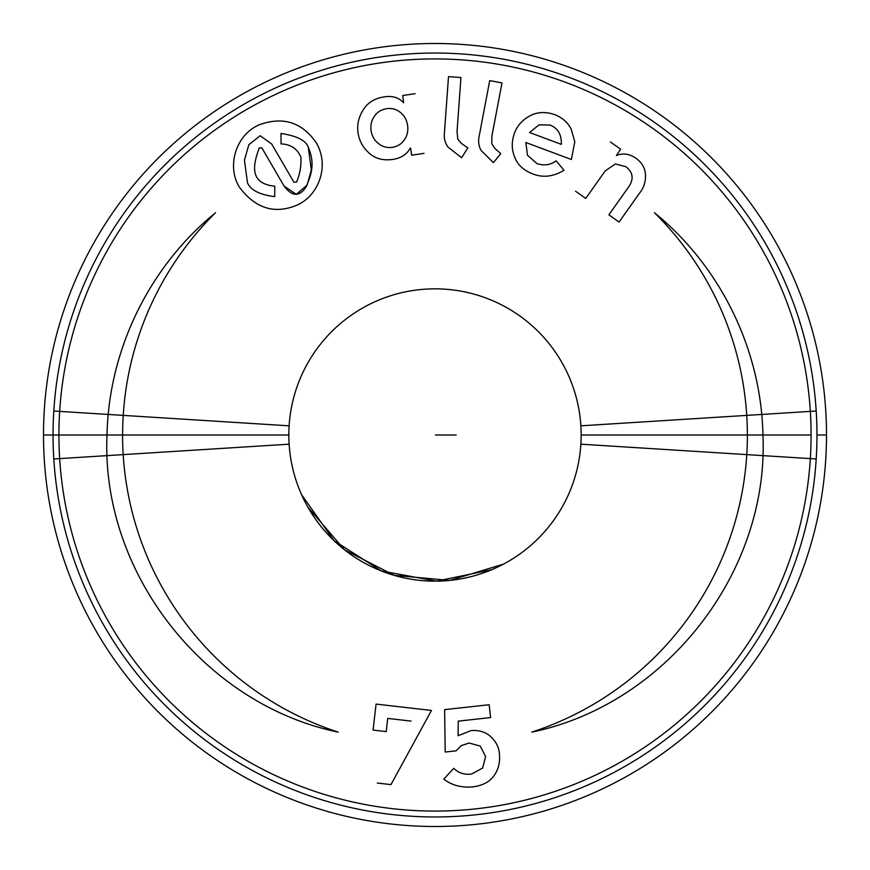 <?xml version="1.0" encoding="UTF-8"?>
<svg xmlns="http://www.w3.org/2000/svg" width="870" height="870" viewBox="0 0 870 870"><rect width="100%" height="100%" fill="white"/><g stroke="black" fill="none" stroke-linecap="round" stroke-linejoin="round"><path stroke-width="1.3" d="M747.384 435A312.406 312.406 0 0 1 531.82 732.116C666.376 704.254 769.102 572.145 762.946 435L811.079 435A376.079 376.079 0 0 1 435 811.079A376.079 376.079 0 0 1 58.921 435L107.01 435C100.855 572.134 203.591 704.265 338.158 732.116A312.406 312.406 0 0 1 122.572 435L288.84 435L122.572 435A312.406 312.406 0 0 0 338.158 732.116C203.591 704.265 100.855 572.134 107.01 435L58.921 435A376.079 376.079 0 0 1 435 58.921A376.079 376.079 0 0 1 811.079 435L762.946 435C761.163 349.37 720.436 266.34 654.425 212.737C720.436 266.34 761.163 349.37 762.946 435C769.102 572.145 666.376 704.254 531.82 732.116A312.406 312.406 0 0 0 747.384 435L581.16 435L747.384 435M445.19 752.039L456.087 750.832L461.22 745.623L469.126 743.013L480.251 746.09L485.634 756.519L482.643 768.025L471.573 774.061C464.275 774.898 458.349 772.984 453.792 768.308L443.776 779.15C451.671 785.24 461.307 787.828 472.682 786.893C482.98 785.556 490.245 781.575 494.475 774.974C498.434 769.254 500.087 762.49 499.456 754.692C499.162 747.199 495.759 740.761 489.244 735.346C484.209 731.594 478.163 730.006 471.127 730.582L458.098 735.726L458.262 721.132L490.582 717.565L489.168 704.733L444.624 709.648L445.19 752.039L444.624 709.648L489.168 704.733L490.582 717.565L458.262 721.132L458.098 735.726L471.127 730.582C478.163 730.006 484.209 731.594 489.244 735.346C495.759 740.761 499.162 747.199 499.456 754.692C500.087 762.49 498.434 769.254 494.475 774.974C490.245 781.575 482.98 785.556 472.682 786.893C461.307 787.828 451.671 785.24 443.776 779.15L453.792 768.308C458.349 772.984 464.275 774.898 471.573 774.061L482.643 768.025L485.634 756.519L480.251 746.09L469.126 743.013L461.22 745.623L456.087 750.832L445.19 752.039M373.089 730.093L386.215 731.605L387.726 718.413L411.01 721.089L387.726 718.413L386.215 731.605L373.089 730.093L376.068 704.091L373.089 730.093M377.308 783.043L390.978 784.609L431.476 710.442L376.068 704.091L431.476 710.442L390.978 784.609L377.308 783.043M215.51 212.726A312.384 312.384 0 0 0 122.616 435A312.384 312.384 0 0 1 215.51 212.726M215.532 212.748C149.531 266.35 108.804 349.37 107.01 435C108.804 349.37 149.531 266.35 215.532 212.748M371.077 130.707C370.359 125.149 371.523 120.277 374.546 116.08C377.254 112.078 381.288 109.62 386.628 108.696C391.533 107.923 396.057 109.12 400.2 112.284C404.267 115.449 406.725 119.777 407.573 125.269C408.367 130.794 407.29 135.622 404.365 139.766C401.722 143.855 397.742 146.377 392.392 147.356C387.03 148.02 382.43 146.78 378.591 143.637C374.557 140.581 372.055 136.275 371.077 130.707C370.359 125.149 371.523 120.277 374.546 116.08C377.254 112.078 381.288 109.62 386.628 108.696C391.533 107.923 396.057 109.12 400.2 112.284C404.267 115.449 406.725 119.777 407.573 125.269C408.367 130.794 407.29 135.622 404.365 139.766C401.722 143.855 397.742 146.377 392.392 147.356C387.03 148.02 382.43 146.78 378.591 143.637C374.557 140.581 372.055 136.275 371.077 130.707M529.591 132.523L539.074 124.791L550.047 125.062C557.964 128.238 561.705 134.676 561.302 144.366L529.591 132.523L539.074 124.791L550.047 125.062C557.964 128.238 561.705 134.676 561.302 144.366L529.591 132.523M308.306 147.367C316.321 165.572 309.437 178.339 306.262 186.658C299.541 196.99 292.146 196.805 284.088 186.093L261.837 147.824L259.195 148.063C254.399 161.548 247.036 183.418 274.735 186.213L274.779 196.653C259.641 194.739 250.549 190.106 247.482 182.743L244.437 160.113L248.853 144.725L260.163 135.742L271.701 144.018L293.951 182.287L296.594 182.047C299.911 174.098 301.357 165.811 300.922 157.198C297.388 148.748 290.765 144.311 281.043 143.898L281.01 133.458C296.964 135.894 306.055 140.527 308.306 147.367C306.055 140.527 296.964 135.894 281.01 133.458L281.043 143.898C290.765 144.311 297.388 148.748 300.922 157.198C301.357 165.811 299.911 174.098 296.594 182.047L293.951 182.287L271.701 144.018L260.163 135.742L248.853 144.725L244.437 160.113L247.482 182.743C250.549 190.106 259.641 194.739 274.779 196.653L274.735 186.213C247.036 183.418 254.399 161.548 259.195 148.063L261.837 147.824L284.088 186.093L296.289 194.336L307.012 185.212L311.34 170.042L308.306 147.367M654.447 212.715A312.352 312.352 0 0 1 747.352 435A312.352 312.352 0 0 0 654.447 212.715M411.662 155.197L424.005 153.348L411.662 155.197L410.586 147.965L411.662 155.197M415.11 93.677L402.767 95.515L403.615 102.834C398.96 97.516 392.403 95.537 383.942 96.907C374.459 98.419 367.51 102.79 363.127 110.044C358.636 117.069 356.928 124.606 358.005 132.664C359.245 140.809 362.931 147.595 369.076 153.011C375.079 158.59 382.92 160.732 392.609 159.46C400.961 158.242 406.877 154.425 410.346 147.998L410.346 147.998C406.877 154.425 400.961 158.242 392.609 159.46C382.92 160.732 375.079 158.59 369.076 153.011C362.931 147.595 359.245 140.809 358.005 132.664C356.928 124.606 358.636 117.069 363.127 110.044C367.51 102.79 374.459 98.419 383.942 96.907C392.403 95.537 398.96 97.516 403.615 102.834L402.767 95.515L415.11 93.677M457.044 131.392L460.959 77.528L448.507 76.625L444.429 132.86C443.841 138.286 445.059 143.039 448.061 147.128L461.611 157.731L467.875 147.922L461.426 143.43L457.761 139.08L457.044 131.392L460.959 77.528L448.507 76.625L444.429 132.86C443.841 138.286 445.059 143.039 448.061 147.128L461.611 157.731L467.875 147.922L461.426 143.43L457.761 139.08L457.044 131.392M501.99 82.922L489.723 80.595L479.218 135.981C478.011 141.31 478.674 146.171 481.186 150.575L493.421 162.657L500.772 153.642L494.889 148.433L491.746 143.691L491.92 135.981L502.001 82.922L491.909 135.97L491.746 143.691L494.889 148.433L500.772 153.642L493.421 162.657L481.186 150.575C478.674 146.171 478.011 141.31 479.218 135.981L489.723 80.595L501.99 82.922M556.126 160.83C550.677 164.941 544.315 165.887 537.062 163.669L527.481 155.262L525.861 142.506L571.372 159.504L574.787 141.777L571.264 129.38C568.164 122.974 562.955 118.168 555.636 114.97C546.142 111.501 537.595 111.784 529.993 115.797C522.381 119.908 517.171 125.78 514.377 133.404C511.473 141.81 511.56 149.64 514.616 156.904C517.476 164.843 523.773 170.607 533.528 174.196C543.543 177.871 553.701 176.556 563.977 170.259L556.126 160.83C550.677 164.941 544.315 165.887 537.062 163.669L527.481 155.262L525.861 142.506L571.372 159.504L574.787 141.777L571.264 129.38C568.164 122.974 562.955 118.168 555.636 114.97C546.142 111.501 537.595 111.784 529.993 115.797C522.381 119.908 517.171 125.78 514.377 133.404C511.473 141.81 511.56 149.64 514.616 156.904C517.476 164.843 523.773 170.607 533.528 174.196C543.543 177.871 553.701 176.556 563.977 170.259L556.126 160.83M575.538 191.215L585.727 198.425L605.259 170.857L615.394 163.962L625.889 166.703C633.273 172.456 634.067 179.372 628.27 187.463L608.869 214.836L619.059 222.057L640.113 192.346C644.202 187.104 645.964 180.819 645.366 173.5C644.757 167.529 641.734 162.527 636.274 158.47C629.673 153.794 623.05 152.826 616.406 155.545L620.614 149.194L610.425 141.984L620.614 149.194L616.406 155.545C623.05 152.826 629.673 153.794 636.274 158.47C641.734 162.527 644.757 167.529 645.366 173.5C645.964 180.819 644.202 187.104 640.113 192.346L619.059 222.057L608.869 214.836L628.27 187.463C634.067 179.372 633.273 172.456 625.889 166.703L615.394 163.962L605.259 170.857L585.727 198.425L575.538 191.215M316.245 142.745C301.955 122.181 282.957 116.188 259.26 124.791C236.031 134.632 226.211 166.159 239.544 187.365C255.519 208.495 274.605 214.444 296.779 205.2C318.018 196.294 330.252 166.453 316.245 142.745C301.955 122.181 282.957 116.188 259.26 124.791C236.031 134.632 226.211 166.159 239.544 187.365C255.519 208.495 274.605 214.444 296.779 205.2C318.018 196.294 330.252 166.453 316.245 142.745M826.5 435A391.5 391.5 0 0 0 435 43.5A391.5 391.5 0 0 0 43.5 435A391.5 391.5 0 0 0 435 826.5A391.5 391.5 0 0 0 826.5 435A391.5 391.5 0 0 1 435 826.5A391.5 391.5 0 0 1 43.5 435L53.037 435L43.5 435A391.5 391.5 0 0 1 435 43.5A391.5 391.5 0 0 1 826.5 435L816.963 435L826.5 435M58.921 435A376.079 376.079 0 0 0 435 811.079A376.079 376.079 0 0 0 811.079 435A376.079 376.079 0 0 0 435 58.921A376.079 376.079 0 0 0 58.921 435L288.84 435A146.16 146.16 0 0 0 435 581.16A146.16 146.16 0 0 0 581.16 435L811.079 435A376.079 376.079 0 0 1 435 811.079A376.079 376.079 0 0 1 58.921 435A376.079 376.079 0 0 1 435 58.921A376.079 376.079 0 0 1 811.079 435L581.16 435A146.16 146.16 0 0 0 435 288.84A146.16 146.16 0 0 0 288.84 435L58.921 435A376.079 376.079 0 0 1 435 58.921A376.079 376.079 0 0 1 811.079 435A376.079 376.079 0 0 1 435 811.079A376.079 376.079 0 0 1 58.921 435L288.84 435L58.921 435A376.079 376.079 0 0 1 435 58.921A376.079 376.079 0 0 1 811.079 435A376.079 376.079 0 0 1 435 811.079A376.079 376.079 0 0 1 58.921 435L288.84 435A146.16 146.16 0 0 0 435 581.16A146.16 146.16 0 0 0 581.16 435L811.079 435L581.16 435A146.16 146.16 0 0 0 435 288.84A146.16 146.16 0 0 0 288.84 435A146.16 146.16 0 0 0 435 581.16A146.16 146.16 0 0 0 581.16 435L811.079 435M289.134 425.821L53.799 411.021A381.963 381.963 0 0 0 435 816.963A381.963 381.963 0 0 0 816.201 411.021L580.866 425.821M580.866 444.178L816.201 458.979A381.963 381.963 0 0 0 435 53.037A381.963 381.963 0 0 0 53.799 458.979L289.134 444.178M288.709 435L53.037 435L288.709 435M456.217 435L435.413 435L456.217 435M581.16 435A146.16 146.16 0 0 0 435 288.84A146.16 146.16 0 0 0 288.84 435M308.013 507.362L344.553 549.807L394.219 575.353L449.855 580.41L503.447 564.141M301.553 494.628L334.026 540.683L381.364 570.959L436.631 581.149L491.8 569.676"/></g></svg>
